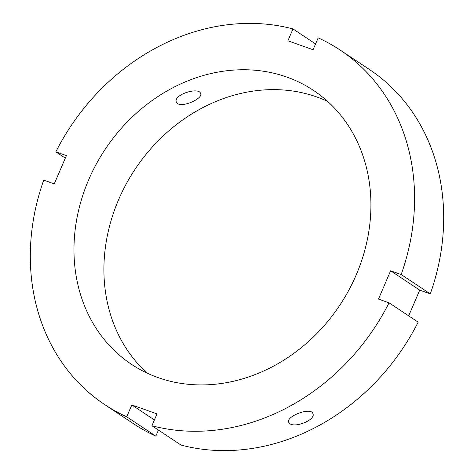 <?xml version="1.0" encoding="UTF-8"?>
<svg xmlns="http://www.w3.org/2000/svg" width="474" height="474" viewBox="0 0 474 474"><rect width="100%" height="100%" fill="white"/><g stroke="black" fill="none" stroke-linecap="round" stroke-linejoin="round"><path stroke-width="0.71" d="M177.549 103.528L176.358 102.058C172.963 94.711 199.044 86.576 200.626 93.55C203.174 98.438 182.828 107.622 177.549 103.528M289.827 423.62L288.666 422.227C285.769 416.302 311.317 406.645 312.929 413.713C315.874 419.733 295.284 428.212 289.827 423.62M158.434 430.072L155.839 436.127L126.736 416.8L131.819 404.938L154.406 419.94M131.819 404.938L157.001 413.885L151.917 425.747L181.021 445.074A212.802 182.283 -56.4 0 0 418.157 322.154L389.053 302.827L378.495 299.076L390.617 270.79L401.176 274.541A212.802 182.283 -56.4 0 0 340.178 50.066A212.802 182.283 -56.4 0 0 318.161 37.873L313.077 49.734L287.896 40.782L292.979 28.926L315.566 43.928M65.311 158.132L55.843 151.846L66.401 155.596L54.279 183.882L43.721 180.132A212.802 182.283 -56.4 0 0 104.718 404.606A212.802 182.283 -56.4 0 0 126.736 416.8M401.176 274.541L430.279 293.868A212.802 182.283 -56.4 0 0 369.282 69.394L340.178 50.066M292.979 28.926A212.802 182.283 -56.4 0 0 55.843 151.846M151.917 425.747A212.802 182.283 -56.4 0 0 389.053 302.827M104.718 404.606L133.822 423.934A212.802 182.283 -56.4 0 0 155.839 436.127M356.229 274.867A164.437 140.855 -56.4 0 0 313.421 90.356A164.437 140.855 -56.4 0 0 105.11 149.405A164.437 140.855 -56.4 0 0 131.476 364.316A164.437 140.855 -56.4 0 0 356.229 274.867M430.279 293.868L419.721 290.118L408.689 315.868M390.617 270.79L419.721 290.118M327.647 101.412A164.437 140.855 -56.4 0 0 135.049 169.289A164.437 140.855 -56.4 0 0 147.183 373.139"/></g></svg>
